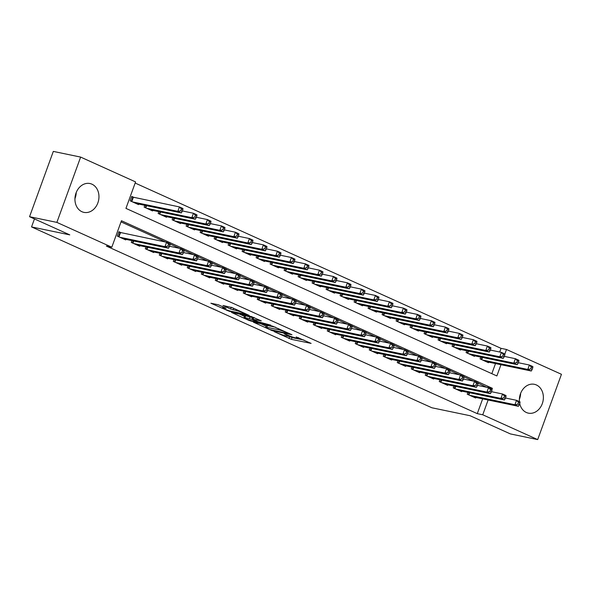 <?xml version="1.0" encoding="UTF-8"?>
<svg xmlns="http://www.w3.org/2000/svg" width="591" height="591" viewBox="0 0 591 591"><rect width="100%" height="100%" fill="white"/><g stroke="black" fill="none" stroke-linecap="round" stroke-linejoin="round"><path stroke-width="0.89" d="M274.18 331.64L291.437 339.36L311.11 343.393L296.231 336.929A5.932 0.621 -160 0 1 298.374 338.237A5.932 0.621 -160 0 1 297.199 338.2L295.589 337.86A5.932 0.621 -160 0 1 287.758 335.163L284.16 333.716L286.258 334.853A5.932 0.621 -160 0 1 288.401 336.168A5.932 0.621 -160 0 1 287.219 336.124L285.616 335.784A5.932 0.621 -160 0 1 277.785 333.088L274.18 331.64M76.224 192.518A14.731 11.879 -78.2 0 1 74.946 198.665M91.96 184.193A14.731 11.879 -78.2 0 1 98.269 201.649A14.731 11.879 -78.2 0 1 83.952 212.376A14.731 11.879 -78.2 0 1 81.942 211.726A14.731 11.879 -78.2 0 1 75.626 194.269A14.731 11.879 -78.2 0 1 89.95 183.535A14.731 11.879 -78.2 0 1 91.96 184.193M519.363 399.435A14.731 11.879 101.8 0 0 520.641 393.288M519.437 401.621A14.731 11.879 -78.2 0 1 534.367 384.305A14.731 11.879 -78.2 0 1 536.377 384.963A14.731 11.879 -78.2 0 1 542.693 402.419A14.731 11.879 -78.2 0 1 528.369 413.146A14.731 11.879 -78.2 0 1 526.359 412.488A14.731 11.879 -78.2 0 1 519.733 403.564M218.441 304.801L210.884 303.227L229.537 311.398L249.217 315.431L232.337 307.697L222.977 305.473L230.586 309.019L236.274 310.541A4.957 0.517 -160 0 1 241.549 312.255A4.957 0.517 -160 0 1 244.608 313.895A4.957 0.517 -160 0 1 243.625 313.858L230.918 311.213A4.957 0.517 -160 0 1 225.636 309.499A4.957 0.517 -160 0 1 222.578 307.859A4.957 0.517 -160 0 1 223.568 307.896L226.05 308.347L225.385 307.941L218.441 304.801M499.705 352.022L501.042 348.343L506.509 349.48L561.45 374.295L537.684 439.593L510.365 433.912L470.118 415.732L431.873 407.775L31.545 226.922L69.79 234.878L29.55 216.705L56.869 222.386L80.635 157.088L135.575 181.91L125.942 208.379L496.876 375.95L500.969 364.706M537.684 439.593L482.744 414.779L488.122 399.996M477.462 385.362L488.543 387.666L492.037 389.247L492.377 388.302L121.443 220.731L111.81 247.208L106.343 246.07L477.277 413.641L482.744 414.779M111.81 247.208L56.869 222.386M253.31 322.139L272.274 330.701L291.947 334.735L272.621 326.151L253.31 322.139M248.456 320.204L231.576 312.469L251.249 316.503L261.303 320.891L252.741 319.236L258.016 321.726L270.789 325.146L250.909 321.053L248.456 320.204L248.626 319.753M134.201 197.52L131.756 196.411L130.146 200.822L138.545 204.619L138.752 204.065M467.902 392.38L467.237 394.204L475.637 398.002L475.836 397.447M453.903 386.056L453.245 387.881L461.637 391.678L461.844 391.124M439.911 379.732L439.246 381.557L447.646 385.354L447.845 384.8M425.912 373.409L425.247 375.233L433.646 379.03L433.846 378.476M411.912 367.085L411.247 368.91L419.647 372.707L419.846 372.153M397.913 360.761L397.248 362.586L405.648 366.383L405.854 365.829M383.921 354.437L383.256 356.262L391.656 360.059L391.855 359.505M369.922 348.121L369.257 349.938L377.656 353.736L377.856 353.182M355.922 341.797L355.257 343.615L363.657 347.412L363.857 346.858M341.923 335.474L341.258 337.291L349.658 341.088L349.865 340.534M327.931 329.15L327.266 330.967L335.666 334.765L335.865 334.21M313.932 322.826L313.267 324.644L321.667 328.441L321.866 327.887M299.933 316.503L299.268 318.327L307.667 322.117L307.867 321.563M285.933 310.179L285.268 312.004L293.668 315.793L293.875 315.239M271.941 303.855L271.276 305.68L279.676 309.47L279.875 308.916M257.942 297.532L257.277 299.356L265.677 303.146L265.876 302.592M243.943 291.208L243.278 293.033L251.677 296.822L251.877 296.268M229.943 284.884L229.278 286.709L237.678 290.499L237.885 289.945M215.944 278.56L215.287 280.385L223.686 284.175L223.886 283.621M201.952 272.237L201.287 274.061L209.687 277.851L209.886 277.297M187.953 265.913L187.288 267.738L195.687 271.528L195.887 270.974M173.953 259.589L173.289 261.414L181.688 265.204L181.895 264.65M159.954 253.266L159.297 255.09L167.689 258.88L167.896 258.326M145.962 246.942L145.297 248.767L153.697 252.556L153.896 252.002M131.963 240.618L131.298 242.443L139.698 246.24L139.897 245.679M477.277 413.641L482.655 398.866M486.858 387.319L478.023 383.153M473.576 381.143L464.024 376.829M459.576 374.82L450.024 370.505M445.577 368.496L436.025 364.182M431.578 362.172L422.033 357.858M417.586 355.848L408.034 351.534M403.587 349.525L394.034 345.21M389.587 343.201L380.035 338.887M375.588 336.877L366.043 332.563M361.596 330.554L352.044 326.239M347.597 324.23L338.045 319.916M333.597 317.906L324.045 313.592M319.598 311.583L310.053 307.268M305.606 305.259L296.054 300.945M291.607 298.935L282.055 294.621M277.607 292.611L268.055 288.297M263.608 286.288L254.064 281.973M249.616 279.964L240.064 275.65M235.617 273.64L226.065 269.326M221.618 267.317L212.066 263.002M207.618 260.993L198.074 256.679M193.626 254.669L184.074 250.355M179.627 248.346L170.075 244.031M165.628 242.022L121.029 221.876M121.354 232.817L118.909 231.709L117.299 236.119L125.698 239.916L125.905 239.355M501.042 348.343L135.162 183.055M491.83 373.667L495.502 363.568M488.683 362.15L488.484 362.704L480.084 358.907L480.749 357.09M474.691 355.826L474.484 356.38L466.085 352.583L466.75 350.766M460.692 349.503L460.492 350.057L452.093 346.26L452.758 344.442M446.693 343.179L446.493 343.733L438.094 339.936L438.758 338.118M432.693 336.855L432.494 337.409L424.094 333.612L424.759 331.795M418.701 330.532L418.494 331.086L410.095 327.288L410.76 325.471M404.702 324.208L404.503 324.762L396.103 320.972L396.768 319.147M390.703 317.884L390.503 318.438L382.104 314.648L382.769 312.824M376.703 311.56L376.504 312.114L368.104 308.325L368.769 306.5M362.711 305.237L362.505 305.791L354.105 302.001L354.77 300.176M348.712 298.913L348.513 299.467L340.113 295.677L340.778 293.853M334.713 292.589L334.513 293.143L326.114 289.354L326.779 287.529M320.714 286.266L320.514 286.82L312.114 283.03L312.779 281.205M306.722 279.942L306.515 280.496L298.115 276.706L298.78 274.881M292.722 273.618L292.523 274.172L284.123 270.382L284.781 268.558M278.723 267.295L278.524 267.849L270.124 264.059L270.789 262.234M264.724 260.971L264.524 261.525L256.125 257.735L256.79 255.91M250.732 254.647L250.525 255.209L242.125 251.411L242.79 249.587M236.732 248.323L236.526 248.885L228.133 245.088L228.791 243.263M222.733 242L222.534 242.561L214.134 238.764L214.799 236.939M208.734 235.676L208.534 236.237L200.135 232.44L200.8 230.616M194.742 229.36L194.535 229.914L186.135 226.117L186.8 224.292M180.743 223.036L180.536 223.59L172.144 219.793L172.801 217.968M166.743 216.712L166.544 217.266L158.144 213.469L158.809 211.644M152.744 210.389L152.544 210.943L144.145 207.145L144.81 205.321M34.463 218.921L31.545 226.922M29.55 216.705L53.316 151.407L80.635 157.088M458.04 348.949L503.281 358.36L499.779 356.779L501.39 352.369L504.884 353.95L506.509 349.48M486.918 387.164L492.377 388.302M288.386 336.19L292.08 337.594L304.025 340.084M260.668 323.669L266.098 326.121M269.814 329.49L288.474 333.605L286.273 332.423A5.932 0.621 -160 0 0 278.442 329.726L266.859 327.318A5.932 0.621 -160 0 0 265.684 327.274A5.932 0.621 -160 0 0 267.819 328.589L269.814 329.49M265.684 327.274L266.319 325.508A5.932 0.621 -160 0 1 267.501 325.552L275.583 327.229M244.43 316.333L239.303 314.013M254.219 317.581L253.384 317.47L252.741 319.236M244.984 317.559A4.957 0.517 -160 0 0 244.002 317.522A4.957 0.517 -160 0 0 247.06 319.162A4.957 0.517 -160 0 0 252.335 320.876L257.181 321.822L251.906 319.332L244.984 317.559L245.627 315.793A4.957 0.517 -160 0 0 244.644 315.757L244.002 317.522M245.627 315.793L253.236 317.877M231.192 307.239L232.374 307.712M486.038 361.596L531.272 371.008L527.778 369.427L529.381 365.016L518.3 362.711M531.368 367.107L529.381 365.016L532.883 366.597L532.772 367.742L531.368 367.107L530.725 368.873L532.129 369.508L532.772 367.742M530.725 368.873L527.778 369.427L482.537 360.015M532.129 369.508L531.272 371.008M469.69 395.313L514.931 404.724L518.425 406.305L473.192 396.893M505.453 398.009L516.534 400.314L520.036 401.895L519.925 403.04L518.521 402.405L517.879 404.17L519.282 404.805L519.925 403.04M517.879 404.17L514.931 404.724L516.534 400.314L518.521 402.405M518.425 406.305L519.282 404.805M472.039 355.272L517.28 364.684L513.778 363.103L515.382 358.693L504.308 356.388M517.376 360.783L515.382 358.693L518.883 360.274L518.772 361.419L517.376 360.783L516.733 362.549L518.13 363.184L518.772 361.419M516.733 362.549L513.778 363.103L468.537 353.691M518.13 363.184L517.28 364.684M503.377 354.46L502.734 356.225L504.13 356.861L504.773 355.095L503.377 354.46L501.39 352.369L490.308 350.064M502.734 356.225L499.779 356.779L454.538 347.368M504.13 356.861L503.281 358.36M504.773 355.095L504.884 353.95M444.04 342.625L489.282 352.037L485.787 350.456L487.39 346.045L476.309 343.74M489.378 348.143L487.39 346.045L490.892 347.626L490.781 348.771L489.378 348.143L488.735 349.902L490.138 350.537L490.781 348.771M488.735 349.902L485.787 350.456L440.546 341.044M490.138 350.537L489.282 352.037M430.041 336.301L475.282 345.713L471.788 344.132L473.391 339.722L462.31 337.417M475.378 341.82L473.391 339.722L476.893 341.303L476.782 342.448L475.378 341.82L474.736 343.578L476.139 344.213L476.782 342.448M474.736 343.578L471.788 344.132L426.547 334.72M476.139 344.213L475.282 345.713M455.691 388.989L500.932 398.4L504.433 399.981L459.192 390.57M491.461 391.685L502.535 393.99L506.036 395.571L505.926 396.716L504.529 396.081L503.887 397.846L505.283 398.482L505.926 396.716M503.887 397.846L500.932 398.4L502.535 393.99L504.529 396.081M504.433 399.981L505.283 398.482M441.691 382.665L486.932 392.077L490.434 393.658L445.193 384.246M489.887 391.523L486.932 392.077L488.543 387.666L490.53 389.757L489.887 391.523L491.284 392.158L491.926 390.392L490.53 389.757M492.037 389.247L491.926 390.392M490.434 393.658L491.284 392.158M427.699 376.341L472.94 385.753L476.435 387.334L431.194 377.922M463.462 379.038L474.543 381.343L478.045 382.924L477.934 384.069L476.531 383.433L475.888 385.199L477.292 385.834L477.934 384.069M475.888 385.199L472.94 385.753L474.543 381.343L476.531 383.433M476.435 387.334L477.292 385.834M413.7 370.018L458.941 379.429L462.435 381.01L417.202 371.599M449.463 372.714L460.544 375.019L464.046 376.6L463.935 377.745L462.531 377.11L461.889 378.875L463.292 379.511L463.935 377.745M461.889 378.875L458.941 379.429L460.544 375.019L462.531 377.11M462.435 381.01L463.292 379.511M416.049 329.977L461.29 339.389L457.789 337.808L459.392 333.398L448.318 331.093M461.386 335.496L459.392 333.398L462.893 334.979L462.783 336.124L461.386 335.496L460.744 337.254L462.14 337.889L462.783 336.124M460.744 337.254L457.789 337.808L412.548 328.397M462.14 337.889L461.29 339.389M399.701 363.694L444.942 373.106L448.443 374.687L403.202 365.275M435.471 366.39L446.545 368.695L450.047 370.276L449.936 371.421L448.539 370.786L447.897 372.552L449.293 373.187L449.936 371.421M447.897 372.552L444.942 373.106L446.545 368.695L448.539 370.786M448.443 374.687L449.293 373.187M402.05 323.654L447.291 333.065L443.789 331.485L445.4 327.074L434.319 324.769M447.387 329.172L445.4 327.074L448.894 328.655L448.783 329.8L447.387 329.172L446.744 330.938L448.141 331.566L448.783 329.8M446.744 330.938L443.789 331.485L398.548 322.073M448.141 331.566L447.291 333.065M385.701 357.37L430.942 366.782L434.444 368.363L389.203 358.951M421.472 360.067L432.553 362.372L436.047 363.953L435.936 365.098L434.54 364.462L433.897 366.228L435.294 366.863L435.936 365.098M433.897 366.228L430.942 366.782L432.553 362.372L434.54 364.462M434.444 368.363L435.294 366.863M388.051 317.33L433.292 326.749L429.79 325.168L431.4 320.75L420.319 318.446M433.388 322.849L431.4 320.75L434.902 322.331L434.791 323.476L433.388 322.849L432.745 324.614L434.149 325.242L434.791 323.476M432.745 324.614L429.79 325.168L384.556 315.749M434.149 325.242L433.292 326.749M371.709 351.047L416.95 360.458L420.445 362.039L375.204 352.628M407.472 353.743L418.554 356.048L422.055 357.629L421.944 358.774L420.541 358.139L419.898 359.904L421.302 360.54L421.944 358.774M419.898 359.904L416.95 360.458L418.554 356.048L420.541 358.139M420.445 362.039L421.302 360.54M374.051 311.006L419.292 320.425L415.798 318.845L417.401 314.427L406.32 312.122M419.388 316.525L417.401 314.427L420.903 316.008L420.792 317.153L419.388 316.525L418.746 318.29L420.149 318.918L420.792 317.153M418.746 318.29L415.798 318.845L370.557 309.425M420.149 318.918L419.292 320.425M357.71 344.723L402.951 354.135L406.445 355.716L361.204 346.304M393.473 347.419L404.554 349.724L408.056 351.305L407.945 352.45L406.542 351.815L405.899 353.581L407.302 354.216L407.945 352.45M405.899 353.581L402.951 354.135L404.554 349.724L406.542 351.815M406.445 355.716L407.302 354.216M360.059 304.683L405.3 314.102L401.799 312.521L403.402 308.103L392.328 305.798M405.396 310.201L403.402 308.103L406.903 309.684L406.793 310.829L405.396 310.201L404.754 311.967L406.15 312.595L406.793 310.829M404.754 311.967L401.799 312.521L356.558 303.102M406.15 312.595L405.3 314.102M343.711 338.399L388.952 347.811L392.454 349.392L347.213 339.98M379.481 341.096L390.555 343.401L394.057 344.981L393.946 346.127L392.55 345.499L391.907 347.257L393.303 347.892L393.946 346.127M391.907 347.257L388.952 347.811L390.555 343.401L392.55 345.499M392.454 349.392L393.303 347.892M346.06 298.359L391.301 307.778L387.799 306.197L389.41 301.779L378.329 299.474M391.397 303.877L389.41 301.779L392.904 303.36L392.793 304.505L391.397 303.877L390.754 305.643L392.151 306.271L392.793 304.505M390.754 305.643L387.799 306.197L342.558 296.778M392.151 306.271L391.301 307.778M329.712 332.076L374.953 341.487L378.454 343.068L333.213 333.656M365.482 334.772L376.563 337.077L380.057 338.658L379.947 339.803L378.55 339.175L377.908 340.933L379.304 341.568L379.947 339.803M377.908 340.933L374.953 341.487L376.563 337.077L378.55 339.175M378.454 343.068L379.304 341.568M332.061 292.035L377.302 301.454L373.8 299.873L375.411 295.456L364.329 293.151M377.398 297.554L375.411 295.456L378.912 297.037L378.794 298.182L377.398 297.554L376.755 299.319L378.159 299.947L378.794 298.182M376.755 299.319L373.8 299.873L328.566 290.462M378.159 299.947L377.302 301.454M315.72 325.752L360.953 335.163L364.455 336.744L319.214 327.333M351.482 328.448L362.564 330.753L366.065 332.334L365.955 333.479L364.551 332.851L363.908 334.609L365.312 335.245L365.955 333.479M363.908 334.609L360.953 335.163L362.564 330.753L364.551 332.851M364.455 336.744L365.312 335.245M318.061 285.719L363.302 295.131L359.808 293.55L361.411 289.132L350.33 286.827M363.399 291.23L361.411 289.132L364.913 290.713L364.802 291.858L363.399 291.23L362.756 292.996L364.159 293.624L364.802 291.858M362.756 292.996L359.808 293.55L314.567 284.138M364.159 293.624L363.302 295.131M301.72 319.428L346.961 328.84L350.456 330.421L305.215 321.009M337.483 322.125L348.564 324.429L352.066 326.01L351.955 327.155L350.552 326.528L349.909 328.293L351.313 328.921L351.955 327.155M349.909 328.293L346.961 328.84L348.564 324.429L350.552 326.528M350.456 330.421L351.313 328.921M304.07 279.395L349.311 288.807L345.809 287.226L347.412 282.816L336.338 280.503M349.407 284.906L347.412 282.816L350.914 284.397L350.803 285.534L349.407 284.906L348.764 286.672L350.16 287.3L350.803 285.534M348.764 286.672L345.809 287.226L300.568 277.814M350.16 287.3L349.311 288.807M290.07 273.072L335.311 282.483L331.81 280.902L333.42 276.492L322.339 274.187M335.407 278.583L333.42 276.492L336.914 278.073L336.804 279.218L335.407 278.583L334.765 280.348L336.161 280.976L336.804 279.218M334.765 280.348L331.81 280.902L286.569 271.491M336.161 280.976L335.311 282.483M276.071 266.748L321.312 276.16L317.81 274.579L319.421 270.168L308.339 267.863M321.408 272.259L319.421 270.168L322.915 271.749L322.804 272.894L321.408 272.259L320.765 274.025L322.169 274.652L322.804 272.894M320.765 274.025L317.81 274.579L272.569 265.167M322.169 274.652L321.312 276.16M262.072 260.424L307.313 269.836L303.818 268.255L305.421 263.845L294.34 261.54M307.409 265.935L305.421 263.845L308.923 265.425L308.812 266.571L307.409 265.935L306.766 267.701L308.17 268.329L308.812 266.571M306.766 267.701L303.818 268.255L258.577 258.843M308.17 268.329L307.313 269.836M248.08 254.1L293.321 263.512L289.819 261.931L291.422 257.521L280.348 255.216M293.409 259.612L291.422 257.521L294.924 259.102L294.813 260.247L293.409 259.612L292.774 261.377L294.17 262.012L294.813 260.247M292.774 261.377L289.819 261.931L244.578 252.52M294.17 262.012L293.321 263.512M234.08 247.777L279.321 257.188L275.82 255.608L277.43 251.197L266.349 248.892M279.417 253.288L277.43 251.197L280.924 252.778L280.814 253.923L279.417 253.288L278.775 255.053L280.171 255.689L280.814 253.923M278.775 255.053L275.82 255.608L230.579 246.196M280.171 255.689L279.321 257.188M220.081 241.453L265.322 250.865L261.82 249.284L263.431 244.873L252.35 242.569M265.418 246.964L263.431 244.873L266.925 246.454L266.814 247.599L265.418 246.964L264.775 248.73L266.172 249.365L266.814 247.599M264.775 248.73L261.82 249.284L216.579 239.872M266.172 249.365L265.322 250.865M206.082 235.129L251.323 244.541L247.828 242.96L249.432 238.55L238.35 236.245M251.419 240.64L249.432 238.55L252.933 240.131L252.822 241.276L251.419 240.64L250.776 242.406L252.18 243.041L252.822 241.276M250.776 242.406L247.828 242.96L202.587 233.548M252.18 243.041L251.323 244.541M192.09 228.806L237.331 238.217L233.829 236.636L235.432 232.226L224.358 229.921M237.419 234.317L235.432 232.226L238.934 233.807L238.823 234.952L237.419 234.317L236.784 236.082L238.18 236.718L238.823 234.952M236.784 236.082L233.829 236.636L188.588 227.225M238.18 236.718L237.331 238.217M178.09 222.482L223.332 231.894L219.83 230.313L221.44 225.902L210.359 223.597M223.428 227.993L221.44 225.902L224.935 227.483L224.824 228.628L223.428 227.993L222.785 229.759L224.181 230.394L224.824 228.628M222.785 229.759L219.83 230.313L174.589 220.901M224.181 230.394L223.332 231.894M164.091 216.158L209.332 225.57L205.831 223.989L207.441 219.579L196.36 217.274M209.428 221.669L207.441 219.579L210.935 221.16L210.824 222.305L209.428 221.669L208.786 223.435L210.182 224.07L210.824 222.305M208.786 223.435L205.831 223.989L160.589 214.577M210.182 224.07L209.332 225.57M150.092 209.835L195.333 219.246L191.839 217.665L193.442 213.255L182.36 210.95M195.429 215.346L193.442 213.255L196.943 214.836L196.833 215.981L195.429 215.346L194.786 217.111L196.19 217.747L196.833 215.981M194.786 217.111L191.839 217.665L146.598 208.254M196.19 217.747L195.333 219.246M136.1 203.511L181.341 212.923L177.839 211.342L179.442 206.931L131.594 196.847M181.43 209.022L179.442 206.931L182.944 208.512L182.833 209.657L181.43 209.022L180.787 210.788L182.191 211.423L182.833 209.657M180.787 210.788L177.839 211.342L132.598 201.93M182.191 211.423L181.341 212.923M287.721 313.104L332.962 322.523L336.464 324.104L291.223 314.685M323.491 315.801L334.565 318.106L338.067 319.687L337.956 320.832L336.56 320.204L335.917 321.969L337.313 322.597L337.956 320.832M335.917 321.969L332.962 322.523L334.565 318.106L336.56 320.204M336.464 324.104L337.313 322.597M273.722 306.781L318.963 316.2L322.464 317.781L277.223 308.362M309.492 309.477L320.573 311.782L324.067 313.363L323.957 314.508L322.56 313.88L321.918 315.646L323.314 316.274L323.957 314.508M321.918 315.646L318.963 316.2L320.573 311.782L322.56 313.88M322.464 317.781L323.314 316.274M259.73 300.457L304.963 309.876L308.465 311.457L263.224 302.038M295.493 303.153L306.574 305.458L310.076 307.039L309.965 308.184L308.561 307.556L307.918 309.322L309.322 309.95L309.965 308.184M307.918 309.322L304.963 309.876L306.574 305.458L308.561 307.556M308.465 311.457L309.322 309.95M245.73 294.133L290.971 303.552L294.466 305.133L249.225 295.714M281.493 296.83L292.575 299.135L296.076 300.716L295.965 301.861L294.562 301.233L293.919 302.998L295.323 303.626L295.965 301.861M293.919 302.998L290.971 303.552L292.575 299.135L294.562 301.233M294.466 305.133L295.323 303.626M231.731 287.81L276.972 297.229L280.474 298.81L235.233 289.391M267.501 290.506L278.575 292.811L282.077 294.392L281.966 295.537L280.57 294.909L279.927 296.675L281.323 297.303L281.966 295.537M279.927 296.675L276.972 297.229L278.575 292.811L280.57 294.909M280.474 298.81L281.323 297.303M217.732 281.493L262.973 290.905L266.475 292.486L221.233 283.074M253.502 284.182L264.583 286.487L268.078 288.068L267.967 289.213L266.571 288.585L265.928 290.351L267.324 290.979L267.967 289.213M265.928 290.351L262.973 290.905L264.583 286.487L266.571 288.585M266.475 292.486L267.324 290.979M203.732 275.17L248.974 284.581L252.475 286.162L207.234 276.751M239.503 277.859L250.584 280.171L254.078 281.744L253.967 282.89L252.571 282.262L251.929 284.027L253.332 284.655L253.967 282.89M251.929 284.027L248.974 284.581L250.584 280.171L252.571 282.262M252.475 286.162L253.332 284.655M189.741 268.846L234.982 278.258L238.476 279.839L193.235 270.427M225.503 271.535L236.585 273.847L240.086 275.428L239.976 276.573L238.572 275.938L237.929 277.704L239.333 278.331L239.976 276.573M237.929 277.704L234.982 278.258L236.585 273.847L238.572 275.938M238.476 279.839L239.333 278.331M175.741 262.522L220.982 271.934L224.484 273.515L179.243 264.103M211.512 265.219L222.585 267.524L226.087 269.104L225.976 270.25L224.573 269.614L223.937 271.38L225.334 272.008L225.976 270.25M223.937 271.38L220.982 271.934L222.585 267.524L224.573 269.614M224.484 273.515L225.334 272.008M161.742 256.199L206.983 265.61L210.485 267.191L165.244 257.779M197.512 258.895L208.593 261.2L212.088 262.781L211.977 263.926L210.581 263.291L209.938 265.056L211.334 265.684L211.977 263.926M209.938 265.056L206.983 265.61L208.593 261.2L210.581 263.291M210.485 267.191L211.334 265.684M147.743 249.875L192.984 259.286L196.485 260.867L151.244 251.456M183.513 252.571L194.594 254.876L198.088 256.457L197.978 257.602L196.581 256.967L195.939 258.732L197.342 259.368L197.978 257.602M195.939 258.732L192.984 259.286L194.594 254.876L196.581 256.967M196.485 260.867L197.342 259.368M133.751 243.551L178.992 252.963L182.486 254.544L137.245 245.132M169.514 246.248L180.595 248.552L184.096 250.133L183.986 251.278L182.582 250.643L181.939 252.409L183.343 253.044L183.986 251.278M181.939 252.409L178.992 252.963L180.595 248.552L182.582 250.643M182.486 254.544L183.343 253.044M119.751 237.227L164.992 246.639L168.494 248.22L123.253 238.808M118.747 232.145L166.596 242.229L170.097 243.81L169.986 244.955L168.583 244.319L167.947 246.085L169.344 246.72L169.986 244.955M167.947 246.085L164.992 246.639L166.596 242.229L168.583 244.319M168.494 248.22L169.344 246.72M292.08 337.594L291.437 339.36M289.634 336.752L288.992 338.517M272.429 330.266L272.274 330.701M278.819 328.692L278.442 329.726M267.501 325.552L266.859 327.318M253.753 317.485L253.111 319.251M251.086 320.558L250.909 321.053M252.549 317.566L251.906 319.332M250.104 316.724L249.461 318.49M223.804 307.224L223.568 307.896M236.607 309.625L236.274 310.541M233.608 308.273L233.031 309.861M231.229 307.254L230.586 309.019M229.714 310.91L229.537 311.398M227.254 310.112L227.092 310.556M482.529 357.459L481.724 359.653M482.012 357.348L481.251 359.431M468.404 394.729L469.165 392.646M468.885 394.943L469.682 392.749M468.53 351.135L467.732 353.329M468.013 351.024L467.252 353.115M454.531 344.812L453.733 347.006M454.014 344.701L453.253 346.791M440.531 338.488L439.734 340.682M440.014 338.377L439.261 340.468M426.539 332.164L425.734 334.358M426.022 332.053L425.261 334.144M454.405 388.405L455.166 386.322M454.885 388.627L455.683 386.425M440.406 382.082L441.167 379.998M440.886 382.303L441.684 380.102M426.414 375.758L427.167 373.675M426.887 375.979L427.685 373.778M412.415 369.434L413.175 367.351M412.895 369.656L413.693 367.454M412.54 325.84L411.742 328.035M412.023 325.73L411.262 327.82M398.415 363.11L399.176 361.027M398.895 363.332L399.693 361.138M398.541 319.517L397.743 321.711M398.024 319.406L397.263 321.497M384.416 356.787L385.177 354.703M384.896 357.008L385.694 354.814M384.542 313.193L383.744 315.387M384.024 313.082L383.263 315.173M370.424 350.47L371.178 348.38M370.897 350.685L371.695 348.491M370.55 306.869L369.744 309.063M370.032 306.759L369.272 308.849M356.425 344.147L357.186 342.056M356.898 344.361L357.703 342.167M356.55 300.546L355.752 302.74M356.033 300.435L355.272 302.526M342.425 337.823L343.186 335.732M342.906 338.037L343.703 335.843M342.551 294.222L341.753 296.416M342.034 294.111L341.273 296.202M328.426 331.499L329.187 329.409M328.906 331.714L329.704 329.519M328.552 287.898L327.754 290.092M328.035 287.787L327.274 289.878M314.427 325.176L315.188 323.085M314.907 325.39L315.705 323.196M314.56 281.575L313.755 283.769M314.043 281.464L313.282 283.554M300.435 318.852L301.196 316.761M300.908 319.066L301.713 316.872M300.56 275.251L299.763 277.445M300.043 275.14L299.282 277.231M286.561 268.927L285.763 271.121M286.044 268.816L285.283 270.907M272.562 262.603L271.764 264.798M272.045 262.5L271.284 264.583M258.57 256.28L257.765 258.474M258.053 256.176L257.292 258.26M244.571 249.956L243.773 252.15M244.053 249.853L243.293 251.936M230.571 243.632L229.773 245.826M230.054 243.529L229.293 245.612M216.572 237.309L215.774 239.503M216.055 237.205L215.294 239.289M202.58 230.985L201.775 233.179M202.056 230.882L201.302 232.965M188.581 224.661L187.783 226.855M188.064 224.558L187.303 226.641M174.581 218.338L173.784 220.539M174.064 218.234L173.303 220.317M160.582 212.014L159.784 214.215M160.065 211.91L159.304 213.994M146.59 205.69L145.785 207.892M146.066 205.587L145.312 207.67M133.33 197.335L131.793 201.568M132.82 197.202L131.313 201.346M286.436 312.528L287.196 310.438M286.916 312.742L287.714 310.548M272.436 306.204L273.197 304.114M272.916 306.419L273.714 304.225M258.437 299.881L259.198 297.79M258.917 300.095L259.715 297.901M244.445 293.557L245.206 291.466M244.918 293.771L245.723 291.577M230.446 287.233L231.207 285.143M230.926 287.448L231.724 285.254M216.446 280.91L217.207 278.819M216.927 281.124L217.724 278.93M202.447 274.586L203.208 272.495M202.927 274.8L203.725 272.606M188.455 268.262L189.216 266.172M188.928 268.477L189.733 266.282M174.456 261.939L175.217 259.855M174.936 262.153L175.734 259.959M160.457 255.615L161.217 253.532M160.937 255.829L161.735 253.635M146.457 249.291L147.218 247.208M146.937 249.505L147.735 247.311M132.465 242.967L133.219 240.884M132.938 243.182L133.743 240.988M118.466 236.644L119.973 232.499M118.946 236.858L120.483 232.632M288.622 335.54L288.401 336.168M298.595 337.631L298.374 338.237M288.873 333.235L288.733 333.612M257.329 321.415L257.181 321.822M222.955 306.84L222.578 307.859M244.814 313.333L244.608 313.895"/></g></svg>
